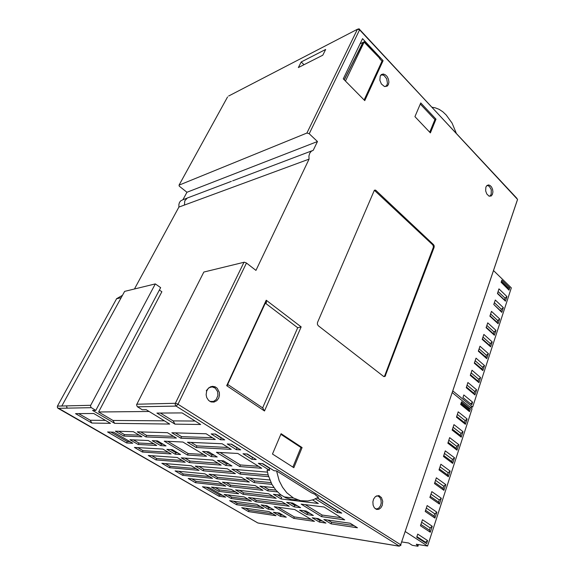 <?xml version="1.0" encoding="UTF-8"?>
<svg xmlns="http://www.w3.org/2000/svg" width="575" height="575" viewBox="0 0 575 575"><rect width="100%" height="100%" fill="white"/><g stroke="black" fill="none" stroke-linecap="round" stroke-linejoin="round"><path stroke-width="0.86" d="M405.274 531.602L427.599 546.02L416.293 544.23L417.939 546.25L418.492 544.582M452.259 392.61L472.111 408.753L427.599 546.02M470.379 408.983L461.545 401.817L460.791 404.088L460.668 404.469L469.523 411.621L470.379 408.983L468.941 408.997L461.236 402.759M450.182 471.09L440.867 464.248L438.984 469.926L448.349 476.732L450.182 471.09L448.155 472.751L440.019 466.807M458.778 444.655L449.672 437.676L447.839 443.196L456.996 450.146L458.778 444.655L456.773 446.322L448.816 440.242M432.249 526.247L422.488 519.735L420.49 525.744L430.301 532.227L432.249 526.247L430.179 527.915L421.655 522.251M441.341 498.273L431.811 491.589L429.87 497.433L439.451 504.081L441.341 498.273L439.293 499.941L430.97 494.126M467.137 418.952L458.232 411.829L456.449 417.198L465.405 424.285L467.137 418.952L465.153 420.605L457.369 414.417M445.798 484.588L436.368 477.825L434.463 483.582L443.929 490.31L445.798 484.588L443.756 486.249L435.527 480.369M436.827 512.16L427.182 505.562L425.356 511.06L425.22 511.484L434.908 518.053L436.827 512.16L434.765 513.827L426.341 508.084M462.99 431.717L453.977 424.666L452.173 430.107L461.229 437.129L462.99 431.717L460.992 433.378L453.122 427.239M454.509 457.779L445.294 450.872L443.577 456.061L443.447 456.464L452.698 463.349L454.509 457.779L452.496 459.447L444.446 453.431M417.723 534.11L416.71 537.158L426.614 543.569L427.599 540.543L417.723 534.11M425.342 542.75L425.514 542.211L416.889 536.619M427.599 540.543L425.514 542.211M443.756 455.522L451.813 461.531L452.496 459.447M452.698 463.349L451.813 461.531M452.453 429.273L460.331 435.404L460.992 433.378M461.229 437.129L460.331 435.404M425.608 510.305L434.046 516.034L434.765 513.827M434.908 518.053L434.046 516.034M434.815 482.526L443.059 488.398L443.756 486.249M443.929 490.31L443.059 488.398M456.708 416.422L464.499 422.603L465.153 420.605M465.405 424.285L464.499 422.603M430.244 496.311L438.588 502.119L439.293 499.941M439.451 504.081L438.588 502.119M420.907 524.501L429.446 530.15L430.179 527.915M430.301 532.227L429.446 530.15M448.133 442.312L456.104 448.371L456.773 446.322M456.996 450.146L456.104 448.371M439.314 468.927L447.465 474.864L448.155 472.751M448.349 476.732L447.465 474.864M460.906 403.751L468.618 409.982L468.941 408.997M469.523 411.621L468.618 409.982M417.939 546.25L412.289 545.344L408.645 543.023L401.781 541.945M452.82 390.95L472.643 407.107L470.127 407.136M493.522 270.523L511.319 287.845L472.643 407.107M509.773 287.838L501.853 280.14L501.141 282.282L509.026 290.138L509.773 287.838L508.365 288.039L501.457 281.333M492.186 341.924L483.863 334.449L482.231 339.372L490.59 346.826L492.186 341.924L490.267 343.57L482.993 337.065M499.661 318.931L491.51 311.355L489.922 316.157L498.108 323.711L499.661 318.931L497.763 320.577L490.64 313.986M476.625 389.764L467.942 382.504L466.224 387.701L474.943 394.939L476.625 389.764L474.67 391.424L467.08 385.106M484.509 365.527L476.014 358.153L474.332 363.213L482.871 370.566L484.509 365.527L482.569 367.181L475.144 360.762M506.949 296.527L498.963 288.866L497.634 292.869L497.418 293.537L505.432 301.185L506.949 296.527L505.066 298.166L498.094 291.496M488.376 353.647L479.96 346.222L478.307 351.21L486.759 358.62L488.376 353.647L486.443 355.3L479.097 348.838M480.592 377.567L472.003 370.25L470.307 375.374L478.939 382.67L480.592 377.567L478.644 379.22L471.141 372.852M503.326 307.661L495.262 300.035L493.803 304.434L501.795 312.376L503.326 307.661L501.436 309.3L494.392 302.666M495.945 330.352L487.715 322.827L486.105 327.685L494.371 335.196L495.945 330.352L494.04 331.998L486.845 325.45M463.831 394.932L462.954 397.562L471.759 404.75L472.607 402.133L463.831 394.932M470.623 403.823L462.968 397.526M472.607 402.133L470.637 403.787M486.242 327.268L493.443 333.809L494.04 331.998M494.371 335.196L493.443 333.809M493.803 304.441L500.861 311.068L501.436 309.3M501.795 312.376L500.861 311.068M470.508 374.771L478.019 381.132L478.644 379.22M478.939 382.67L478.019 381.132M478.479 350.707L485.839 357.161L486.443 355.3M486.759 358.62L485.839 357.161M497.512 293.25L504.498 299.913L505.066 298.166M505.432 301.185L504.498 299.913M474.519 362.66L481.958 369.064L482.569 367.181M482.871 370.566L481.958 369.064M466.44 387.047L474.037 393.357L474.67 391.424M474.943 394.939L474.037 393.357M490.044 315.783L497.174 322.367L497.763 320.577M498.108 323.711L497.174 322.367M482.382 338.905L489.663 345.41L490.267 343.57M490.59 346.826L489.663 345.41M501.17 282.196L508.084 288.894L508.365 288.039M509.026 290.138L508.084 288.894M360.079 43.858L364.241 41.788L379.838 58.434L364.09 42.09L345.467 81.046M364.09 42.09L362.063 44.541L344.288 79.853M364.133 99.978L381.994 61.151L379.579 58.571M383.108 60.634L362.559 38.69L343.289 78.84L364.751 100.603L383.108 60.634L381.994 61.151M364.241 41.788L362.106 44.045L344.202 79.688M228.656 96.039L357.413 29.267L359.576 29.843L359.497 29.138M159.376 290.016L161.834 291.762L98.598 411.98L112.966 420.433L114.641 423.365L169.69 424.07L146.187 409.702L142.248 409.759L137.245 406.698L136.57 404.786L203.838 272.04L244.296 262.207L246.316 262.926L255.918 270.43L309.062 159.117L308.933 156.041L309.681 153.324L311.19 151.326L313.267 150.305L317.479 141.493L309.062 133.616L306.899 133.055L179.019 185.136L179.249 186.127L186.94 192.294L182.915 199.712L187.22 198.08M317.479 141.493L186.94 192.294M309.062 159.117L184.431 205.059L184.812 200.847L187.313 198.03L231.38 181.341M232.659 180.852L311.938 150.808M309.192 133.731L359.576 29.843L517.018 198.447M301.228 61.985L298.353 67.584L322.791 55.186L325.666 49.443L301.228 61.985L303.988 64.723M433.543 244.655L375.921 190.382L374.411 190.167L317.501 322.589L317.378 324.264L318.205 325.644L383.662 376.467L385.049 376.467L434.132 247.343L434.204 245.906L433.543 244.655L432.673 244.842L433.342 246.086L433.27 247.516L384.761 375.691L385.638 375.647M380.24 76.029L379.881 80.277L381.362 83.914L384.38 86.458L387.119 86.207L388.412 84.618L388.916 82.182L388.441 79.156L387.09 76.489L385.286 74.728L383.187 74.01L381.405 74.549L380.24 76.029M485.911 187.105L485.659 190.871L486.788 193.998L489.073 196.14L491.201 195.982L492.444 194.436L492.94 191.928L492.588 189.319L491.56 187.033L490.209 185.553L488.542 184.92L486.939 185.509L485.911 187.105M430.423 132.89L436.015 119.183L420.735 102.896L414.927 116.653L430.423 132.89M293.847 467.683L272.478 454.034L281.074 433.672L302.062 447.537L293.847 467.683M218.694 398.101L216.847 400.631L214.051 402.09L211.054 401.954L208.56 400.437L206.677 397.512L206.109 394.716L206.641 391.158L208.128 388.592L210.464 386.831L212.549 386.335L215.201 386.846L217.178 388.233L219.348 392.438L219.449 395.456L218.694 398.101M382.231 505.418L380.894 507.804L378.839 509.328L376.611 509.436L374.311 507.804L373.074 505.102L372.873 501.824L373.621 499.021L375.504 496.477L378.623 495.564L381.448 497.504L382.742 501.342L382.231 505.418M98.598 411.98L149.083 411.477M184.431 205.059L178.904 207.101L134.478 288.952M112.966 420.433L164.342 420.799M436.015 119.183L434.887 119.593L429.748 132.178M420.26 104.017L434.887 119.593M486.781 185.66L487.995 185.66L489.462 186.552L491.237 189.693L491.23 194.178L490.317 195.644L489.268 196.204M380.686 75.267L382.296 74.908L384.114 75.569L386.723 78.804L387.449 83.404L386.659 85.517L385.128 86.638M374.311 190.253L432.673 244.842M383.978 376.632L384.761 375.691M302.062 447.537L300.919 447.487L292.912 467.087M280.837 434.233L300.919 447.487M226.672 385.674L266.254 300.236L301.171 326.909L297.699 327.764L262.595 407.869L264.464 411.017L226.672 385.674L228.304 384.819M266.254 300.236L266.412 302.371L265.894 303.557L297.699 327.764M376.532 495.844L378.285 496.153L380.032 497.698L380.959 499.697L381.239 502.909L380.557 505.626L378.954 507.919L377.157 508.889L375.331 508.81M206.252 390.691L208.933 387.665L212.146 386.889L215.244 388.132L217.623 391.676L217.961 395.42L216.222 399.539L213.548 401.443L209.839 401.415M95.824 410.378L160.619 287.665L155.293 283.877L90.519 405.655L90.979 407.481L95.824 410.378L92.589 410.421L114.641 423.365M246.474 263.041L177.963 404.283L176.058 406.065L399.352 546.077L400.674 544.697L517.241 200.366M400.653 545.186L401.077 545.086L400.71 544.712L177.632 404.038L175.375 403.283L175.21 404.85L176.058 406.065L137.396 406.798M155.293 283.877L124.595 291.36L61.798 406.015L57.514 406.115L57.32 407.165L57.867 408.178M315.359 498.884L337.173 512.49L341.78 513.094L317.407 497.849M297.67 499.883L291.597 499.625L285.775 497.806L280.528 494.622L275.799 490.051L271.831 484.207L268.173 475.029L267.123 470.142L269.589 470.336L269.272 468.028L269.826 468.072M316.43 495.636L318.493 497.202L313.404 499.682L307.934 500.976L300.495 500.652L293.494 498.022L286.803 492.789L282.519 487.269L279.191 480.664L276.539 470.903L274.016 470.695L262.746 463.644L258.355 463.328L269.589 470.336M276.539 470.903L311.319 492.71L315.179 494.442L316.343 495.851M187.443 455.019L206.562 456.284L182.936 442.017L164.234 441.198L187.443 455.019L188.147 453.503L167.799 441.356M132.739 443.253L113.613 432.156L107.626 431.976L126.615 442.944L132.739 443.253M133.357 431.703L115.345 431.192L123.762 436.08L141.953 436.763L133.357 431.703M129.972 439.695L138.208 444.482L156.702 445.445L148.292 440.5L129.972 439.695M167.44 432.666L137.252 431.811L145.885 436.907L176.36 438.049L167.44 432.666M152.253 440.673L160.698 445.654L165.995 445.934L157.507 440.903L152.253 440.673M110.443 423.308L93.696 413.511L75.526 413.633L91.863 423.071L110.443 423.308M187.421 442.218L196.168 447.508L231.193 449.341L222.18 443.742L187.421 442.218M171.86 432.788L180.816 438.215L215.366 439.508L206.116 433.758L171.86 432.788M200.653 424.465L182.167 412.893L156.91 413.073L174.944 424.134L200.653 424.465M215.409 434.024L211.176 433.902L220.462 439.695L224.732 439.861L215.409 434.024M231.596 444.152L227.305 443.965L227.959 444.374L236.361 449.614L240.681 449.837L231.596 444.152M225.644 497.131L209.113 487.543L202.486 486.759L218.931 496.254L225.644 497.131M256.227 459.562L247.372 454.027L243.024 453.768L251.85 459.274L256.227 459.562M237.834 453.467L216.43 452.317L239.696 466.548L261.675 468.28L237.834 453.467M267.49 472.161L231.933 469.171L240.084 474.109L268.662 476.704M350.175 523.264L323.883 519.491L331.049 523.861L357.434 527.778L350.175 523.264M324.063 507.042L301.192 504.153L321.576 516.623L344.698 519.865L324.063 507.042M273.937 487.614L259.929 486.127L267.706 490.834L277.509 491.941M269.855 480.017L246.093 477.746L254.057 482.569L271.932 484.394M281.348 495.24L273.448 494.313L281.06 498.92L318.327 503.477L312.635 499.941M294.113 506.827L300.581 507.682L292.646 503.075L286.673 502.32L294.113 506.827L294.723 505.317L290.605 502.823M313.404 515.48L306.094 511.031L299.611 510.154L306.885 514.567L313.404 515.48M319.384 522.129L325.939 523.106L318.32 518.686L312.261 517.816L319.384 522.129L319.952 520.641L316.25 518.391M314.432 521.396L294.716 509.493L274.261 506.726L293.732 518.327L314.432 521.396M175.116 470.954L182.606 475.281L212.542 478.335L204.844 473.8L175.116 470.954M161.827 463.277L169.474 467.691L199.036 470.379L191.166 465.743L161.827 463.277M148.257 455.443L156.062 459.95L185.229 462.25L177.186 457.513L148.257 455.443M134.399 447.436L142.37 452.043L171.12 453.941L162.905 449.104L134.399 447.436M248.501 511.613L275.978 515.689L269.043 511.606L241.694 507.675L248.501 511.613L249.068 510.277L245.525 508.228M229.633 500.688L236.569 504.706L263.81 508.523L256.73 504.354L229.633 500.688M224.099 494.421L231.215 498.561L251.39 501.213L244.167 496.958L224.099 494.421M211.478 487.082L218.737 491.302L238.711 493.745L231.33 489.397L211.478 487.082M188.14 478.479L195.478 482.713L225.767 486.119L218.227 481.685L188.14 478.479M221.145 465.082L212.836 460.065L181.269 457.808L189.34 462.573L221.145 465.082M203.198 470.76L235.383 473.678L227.269 468.783L195.299 466.095L203.198 470.76L203.866 469.293L198.979 466.404M249.306 482.087L241.371 477.293L209.027 474.202L216.761 478.767L249.306 482.087M262.919 490.295L255.156 485.616L222.46 482.13L230.029 486.601L262.919 490.295M248.486 497.504L255.738 501.781L289.239 506.187L281.822 501.709L248.486 497.504M235.613 489.9L243.017 494.27L276.223 498.331L268.64 493.753L235.613 489.9M217.242 456.988L208.653 451.77L202.616 451.418L211.154 456.586L217.242 456.988M217.443 460.395L225.788 465.448L231.948 465.937L223.567 460.834L217.443 460.395M166.923 449.334L175.181 454.207L180.557 454.566L172.256 449.643L166.923 449.334M268.194 509.141L274.002 509.953L266.872 505.727L261.093 504.943L268.194 509.141L268.777 507.725L264.974 505.468M279.27 513.072L273.441 512.239L280.399 516.35L286.257 517.212L279.27 513.072M262.2 463.608L269.272 468.028M173.521 436.339L146.625 435.412L145.885 436.907M222.633 484.272L196.104 481.354L195.478 482.713M209.465 476.524L183.245 473.915L182.606 475.281M196.018 468.603L170.121 466.318L169.474 467.691M182.282 460.51L156.731 458.562L156.062 459.95M168.238 452.245L143.053 450.649L142.37 452.043M160.698 445.654L161.417 444.166L155.782 440.824M163.156 444.252L161.417 444.166M175.181 454.207L175.878 452.726L170.502 449.542M177.646 452.841L175.878 452.726M270.688 507.991L268.777 507.725M280.399 516.35L280.967 514.941L277.351 512.799M282.893 515.222L280.967 514.941M146.625 435.412L140.717 431.911M211.154 456.586L211.866 455.005L206.303 451.634M214.231 455.156L211.866 455.005M225.788 465.448L226.485 463.881L221.188 460.668M228.872 464.061L226.485 463.881M248.148 499.301L231.811 497.188L231.215 498.561M235.52 491.862L219.348 489.929L218.737 491.302M260.518 506.589L237.152 503.362L236.569 504.706M272.636 513.727L249.068 510.277M123.762 436.08L124.487 434.643L118.73 431.286M139.215 435.153L124.487 434.643M153.892 443.792L138.92 443.052L138.208 444.482M138.92 443.052L133.414 439.846M255.738 501.781L256.335 500.358L252.332 497.986M243.017 494.27L243.635 492.84L239.416 490.346M230.029 486.601L230.661 485.156L226.227 482.533M216.761 478.767L217.408 477.308L212.75 474.555M189.34 462.573L190.03 461.1L184.898 458.067M306.885 514.567L307.474 513.058L303.571 510.693M310.004 513.41L307.474 513.058M322.496 521.015L319.952 520.641M143.053 450.649L137.863 447.637M130.007 441.665L127.319 441.535L126.615 442.944M237.152 503.362L233.428 501.206M127.319 441.535L110.982 432.077M219.348 489.929L215.215 487.521M231.811 497.188L227.88 494.895M156.731 458.562L151.771 455.695M170.121 466.318L165.392 463.579M183.245 473.915L178.732 471.299M196.104 481.354L191.806 478.867M293.732 518.327L294.307 516.889L278.171 507.258M311.018 519.333L294.307 516.889M297.232 505.641L294.723 505.317M240.084 474.109L240.76 472.549L235.721 469.495M254.057 482.569L254.711 481.023L249.917 478.113M267.706 490.834L268.345 489.303L263.788 486.536M281.06 498.92L281.678 497.397L277.351 494.773M203.579 454.48L188.147 453.503M321.576 516.623L322.165 515.085L305.16 504.656M341.241 517.716L322.165 515.085M222.467 495.291L219.521 494.91L218.931 496.254M331.049 523.861L331.624 522.344L327.901 520.066M337.173 512.49L337.777 510.88L338.352 510.952M317.163 497.986L337.777 510.88M258.527 466.325L240.393 464.945L239.696 466.548M353.934 525.607L331.624 522.344M240.393 464.945L219.988 452.424M253.122 457.621L252.576 457.585L251.85 459.274M105.441 420.382L90.246 420.275L91.863 423.071M90.246 420.275L78.732 413.612M275.863 490.13L268.345 489.303M271.026 482.648L254.711 481.023M268.158 474.972L240.76 472.549M180.816 438.215L181.578 436.612L175.447 432.896M212.427 437.683L181.578 436.612M196.168 447.508L196.902 445.92L191.065 442.376M228.182 447.472L196.902 445.92M195.148 421.015L173.14 420.864L174.944 424.134M173.14 420.864L160.439 413.044M236.361 449.614L237.108 447.911L231.064 444.13M237.647 447.939L237.108 447.911M220.462 439.695L221.238 437.985L214.885 434.01M221.77 438.006L221.238 437.985M252.576 457.585L246.833 453.991M218.09 463.242L190.03 461.1M232.271 471.802L203.866 469.293M246.136 480.168L217.408 477.308M259.692 488.348L230.661 485.156M272.945 496.354L243.635 492.84M285.912 504.182L256.335 500.358M219.521 494.91L206.195 487.198M121.102 297.728L116.452 298.763L122.36 295.435M178.904 207.101L178.875 204.319L179.558 202.335L180.794 200.79L182.915 199.712M257.586 522.84L58.075 408.322L91.252 407.689M258.434 523.106L399.136 546.157L400.423 545.524L517.558 199.424L359.016 28.793L357.413 29.267L306.899 133.055M57.385 406.273L116.545 298.792M432.069 107.23L435.426 107.856L439.214 109.43L442.865 111.845L446.236 114.964L452.094 123.122L456.255 133.199M443.771 417.73L443.613 418.198M439.221 431.192L439.056 431.667M448.248 404.477L448.09 404.937M452.669 391.41L452.511 391.863M301.171 326.909L264.464 411.017M433.27 247.516L434.132 247.343M375.957 190.418L375.101 190.67M227.571 96.931L179.069 185.114M244.023 262.236L175.375 403.283L136.764 404.211M90.656 405.317L66.837 405.893L66.678 407.158L67.412 408.142M66.837 405.893L61.798 406.015M489.131 185.006L487.995 185.66M383.848 74.096L382.77 74.98M379.579 495.858L378.285 496.153M215.201 386.846L213.979 387.356M57.486 407.697L257.787 522.984L398.971 546.128M374.541 190.311L375.389 190.059M266.376 300.869L227.197 385.494M228.404 384.891L263.048 408.178M283.957 496.886L293.494 498.022"/></g></svg>
